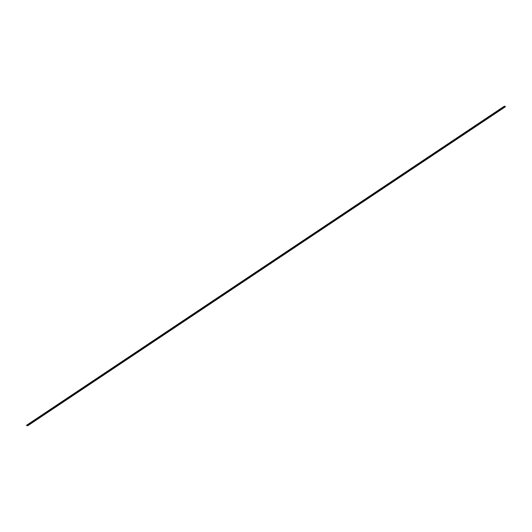<?xml version="1.0" encoding="UTF-8"?>
<svg xmlns="http://www.w3.org/2000/svg" width="532" height="532" viewBox="0 0 532 532"><rect width="100%" height="100%" fill="white"/><g stroke="black" fill="none" stroke-linecap="round" stroke-linejoin="round"><path stroke-width="0.8" d="M505.307 106.593L504.283 106.22L504.649 106.746L505.4 106.759L505.134 106.24L505.307 106.593M26.6 425.254L504.283 106.24L26.6 425.234L27.717 425.773L505.4 106.759M504.649 106.746L26.966 425.76M504.469 106.573L26.786 425.587M505.38 106.766L27.704 425.78M505.134 106.26L504.662 106.573M504.283 106.22L26.6 425.234"/></g></svg>

